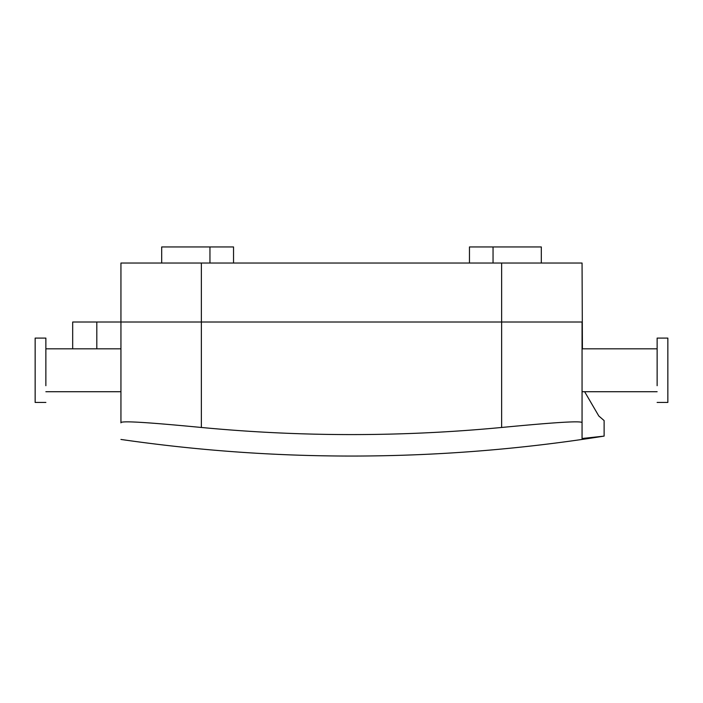 <?xml version="1.0" encoding="UTF-8"?>
<svg xmlns="http://www.w3.org/2000/svg" width="703" height="703" viewBox="0 0 703 703"><rect width="100%" height="100%" fill="white"/><g stroke="black" fill="none" stroke-linecap="round" stroke-linejoin="round"><path stroke-width="1.05" d="M72.681 348.82L72.681 322.018L120.942 322.018L120.942 422.846C120.942 444.99 120.942 444.99 120.942 422.846C120.942 444.99 120.942 444.99 120.942 422.846C119.826 420.139 158.623 423.399 201.366 427.468A1587.084 1587.084 0 0 0 501.634 427.468C544.298 423.408 583.165 420.13 582.058 422.846L582.058 422.802M120.942 322.018L201.366 322.018L120.942 322.018L120.942 263.036L201.366 263.036L201.366 322.018L582.058 322.018L582.058 348.82L657.129 348.82M657.129 391.72L582.058 391.72L582.058 438.505C611.443 435.324 611.443 435.324 582.058 438.514L582.058 322.018L201.366 322.018L201.366 427.468M584.641 391.72L598.798 415.983L604.123 420.587L598.798 415.983L584.641 391.72M582.409 348.82L582.058 263.036L201.366 263.036M541.31 263.036L541.31 246.946L469.463 246.946L469.463 263.036M161.69 263.036L161.69 246.946L233.537 246.946L233.537 263.036M657.129 385.692L657.129 338.099L667.85 338.099L667.85 402.441L657.129 402.441M45.871 385.692L45.871 338.099L35.15 338.099L35.15 402.441L45.871 402.441M501.634 427.468L501.634 263.036M96.812 322.018L96.812 348.82M493.049 263.036L493.049 246.946M209.951 246.946L209.951 263.036M604.123 420.587L604.123 436.097C520.44 449.384 436.229 456.045 351.5 456.054C274.249 456.045 197.394 450.509 120.942 439.445M120.942 391.72L45.871 391.72M120.942 348.82L45.871 348.82"/></g></svg>
